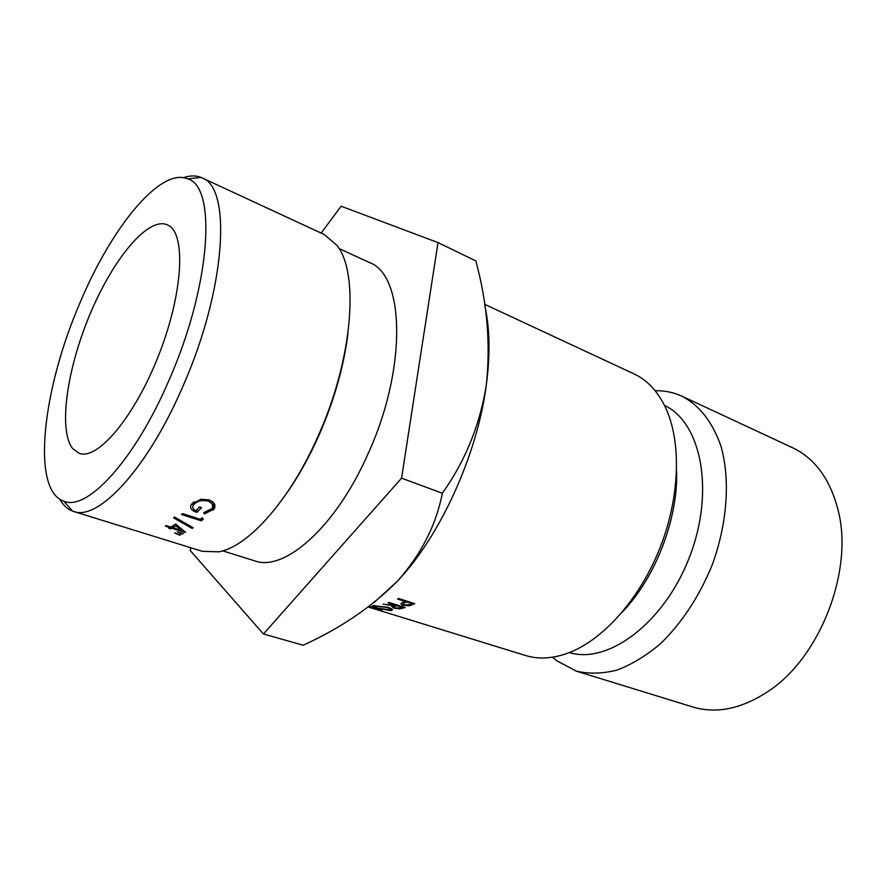 <?xml version="1.0" encoding="UTF-8"?>
<svg xmlns="http://www.w3.org/2000/svg" width="886" height="886" viewBox="0 0 886 886"><rect width="100%" height="100%" fill="white"/><g stroke="black" fill="none" stroke-linecap="round" stroke-linejoin="round"><path stroke-width="1.33" d="M79.674 303.566C42.539 389.386 30.932 490.135 63.77 501.166C87.027 511.632 135.004 460.078 169.292 379.551C210.934 285.004 216.915 186.724 187.754 178.883C160.2 166.933 111.06 228.101 79.674 303.566M183.557 177.676C190.003 175.45 195.817 175.362 200.989 177.421L201.82 177.776C231.944 187.123 226.074 288.57 183.136 385.764C147.84 468.428 98.158 521.422 73.472 511.41L72.608 511.122C67.391 509.173 63.139 505.219 59.849 499.239M348.01 333.147C343.89 366.394 334.166 400.572 318.816 435.679C309.059 457.553 298.15 477.022 286.089 494.078M73.472 511.41L202.373 551.336L218.92 551.823C248.39 546.607 289.966 500.213 317.996 436.333C352.827 359.351 359.506 273.043 336.857 245.267L324.243 234.535L201.82 177.776M168.174 225.221C186.126 233.76 183.136 292.889 158.904 354.688C134.882 416.564 97.659 460.587 79.253 453.344L72.785 448.726C58.055 430.386 66.86 369.196 89.995 314.253C112.921 259.199 147.818 216.583 167.199 224.745L168.174 225.221M339.028 248.545L369.495 262.566C404.747 274.904 407.261 368.554 367.911 454.119C335.794 527.104 284.295 572.112 254.736 560.86L222.729 550.859M174.564 532.984L180.678 534.812L179.78 535.177L174.564 532.984M185.451 532.486L171.917 528.211L170.754 528.842L168.739 528.211L169.902 527.58L165.35 526.14L166.258 525.631L170.81 527.07L175.705 524.014L185.484 532.264M192.129 528.433L193.137 527.746L174.564 517.047L173.556 517.845L192.129 528.433L192.273 527.259M201.321 520.835L181.53 514.467L182.516 513.592L200.302 519.34L201.997 517.823L203.359 519.063L201.321 520.835L201.487 518.277M177.244 531.744L183.369 533.56L182.461 533.992L177.244 531.744M203.78 512.595L211.876 508.619C213.659 505.485 212.363 502.971 208 501.077C202.163 499.837 197.545 500.878 194.134 504.189L193.536 504.931C191.963 507.18 192.738 509.129 195.828 510.757L199.549 506.969L201.587 507.634L196.869 512.396C191.265 510.513 189.438 507.833 191.387 504.367L200.812 499.25L208.93 499.881C214.478 502.163 216.195 505.219 214.08 509.051L204.356 513.913L203.78 512.595M655.131 390.715C664.112 390.527 672.64 392.177 680.714 395.654L682.021 396.241C699.641 405.489 712.654 422.223 721.06 446.466C730.418 479.902 727.351 523.881 711.967 565.545C698.965 596.931 681.799 622.98 660.458 643.712C646.16 655.74 631.663 664.544 616.999 670.104C602.558 673.725 588.98 674.058 576.265 671.123L556.696 660.746L552.609 657.202M373.826 602.746L397.238 581.36C439.866 536.75 477.255 455.061 486.303 385.133C490.323 354.677 489.858 328.396 484.908 306.279M576.265 671.123L692.797 706.984C716.719 714.138 742.058 708.789 768.827 690.936C820.37 656.869 853.628 570.429 838.211 510.591C830.304 479.404 815.087 458.45 792.538 447.718L682.021 396.241M664.5 405.423C701.291 422.367 715.091 491.154 689.563 556.929C664.434 622.847 608.084 664.655 569.421 652.561M676.594 470.754C678.299 518.498 655.441 577.893 622.182 612.182M484.62 304.297L633.988 373.87C647.068 379.961 657.501 391.036 665.297 407.073C681.312 440.652 680.226 495.274 660.79 545.854C641.32 596.422 605.503 637.687 571.116 651.875C554.581 658.553 539.419 659.771 525.631 655.529L368.277 607.01M369.528 607.475L368.199 607.065L369.551 607.431M369.097 606.401L376.86 608.948L368.631 606.744M368.521 606.821L381.822 610.365L369.296 606.234M368.188 607.065L371.433 608.062M383.007 604.152L393.351 605.747L391.734 606.345L393.694 608.095L400.018 608.848L405.112 607.53L389.02 602.436L387.99 602.779L394.613 605.382L383.007 604.152M388.035 607.264L372.762 605.692C371.588 606.024 372.94 606.832 376.827 608.117L390.815 610.62L392.055 610.232C393.207 609.69 391.867 608.693 388.035 607.264M401.436 603.156C400.516 603.898 401.103 604.64 403.196 605.348L409.487 605.78L414.737 603.676L398.578 598.493L397.526 599.002L405.002 601.395L401.436 603.156M438.016 242.598L475.826 260.894C487.211 302.647 490.7 344.056 486.303 385.133C479.935 424.97 465.283 461.019 442.335 493.247C436.056 525.309 421.016 554.68 397.238 581.36C371.766 606.988 340.423 628.274 303.178 645.23L263.441 633.988L401.568 478.152L438.016 242.598L341.132 206.228L321.109 233.084M190.811 547.758L190.246 550.56L263.441 633.988M401.568 478.152L442.335 493.247M211.754 503.082L212.396 501.642M208 501.077L207.922 499.582M194.134 504.189L194.123 501.731M193.104 502.517L194.134 503.846M196.869 512.396L196.958 509.638M193.48 504.998L191.874 503.757M214.058 503.348L212.54 505.086M213.271 510.07L213.194 504.477M204.356 513.913L204.389 512.496M182.461 533.992L182.582 533.328M171.917 528.211L172.249 526.218M170.754 528.842L171.087 526.904M169.902 527.58L170.023 526.816M181.564 529.042L181.342 530.393L175.893 525.852L172.825 527.702L181.342 530.393M176.115 524.368L175.893 525.852M173.158 525.664L172.825 527.702M179.78 535.177L179.902 534.579M403.274 604.507L403.196 605.348M409.576 604.728L409.487 605.78M405.057 600.575L405.002 601.395M409.864 604.595L404.226 604.95L403.108 603.61L406.663 601.926L412.023 603.643L409.864 604.595M412.068 602.823L412.023 603.643M406.707 601.107L406.663 601.926M391.202 608.66L390.815 610.62M377.768 608.15C374.446 607.065 373.46 606.401 374.8 606.146L387.049 607.442C390.338 608.616 391.302 609.424 389.929 609.845L377.768 608.15M393.783 607.486L393.694 608.095M400.129 608.006L400.018 608.848M395.521 604.496L395.444 605.127M400.295 607.962L394.702 607.874L393.572 606.755L397.094 605.647L402.443 607.342L400.295 607.962M402.51 606.7L402.443 607.342M397.172 605.016L397.094 605.647M412.522 602.967L412.411 604.728M404.647 601.561L404.559 602.834M402.986 606.855L402.809 608.228M395.112 605.227L394.979 606.257M63.77 501.166L72.608 511.122M193.558 502.14L193.536 504.931M213.947 503.525L214.08 509.051M187.754 178.883L200.989 177.421M403.108 603.61L403.219 602.214M392.221 609.291L392.055 610.232M374.8 606.146L374.955 605.415M390.117 608.793L390.217 608.195M393.572 606.755L393.783 605.304"/></g></svg>
